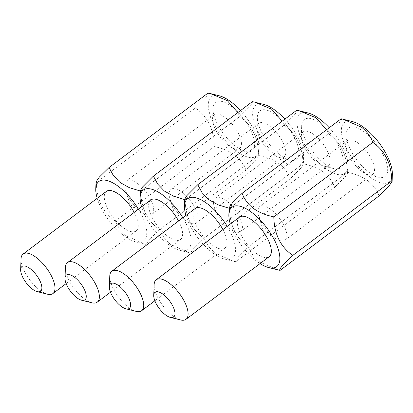 <?xml version="1.0" encoding="UTF-8"?>
<svg xmlns="http://www.w3.org/2000/svg" width="413" height="413" viewBox="0 0 413 413"><rect width="100%" height="100%" fill="white"/><g stroke="black" fill="none" stroke-linecap="round" stroke-linejoin="round"><path stroke-width="0.31" stroke-dasharray="2.06 1.55" d="M47.531 294.211A24.749 10.253 53 0 1 24.362 271.15A24.749 10.253 53 0 1 21.032 258.992M106.378 191.379A24.749 10.253 -127 0 0 107.612 208.513A24.749 10.253 -127 0 0 136.14 230.929A24.749 10.253 -127 0 0 134.912 213.795A24.749 10.253 -127 0 0 134.204 212.411M138.494 209.179A37.16 15.395 53 0 1 141.757 215.121A37.16 15.395 53 0 1 135.557 241.806A37.16 15.395 53 0 1 100.767 207.187A37.16 15.395 53 0 1 97.205 198.281M277.779 269.844L259.72 262.007C254.305 257.702 250.531 252.637 248.409 246.819C236.241 238.518 229.922 225.668 229.442 208.266C229.809 225.441 236.133 238.291 248.409 246.819L237.537 257.712C235.477 260.226 234.868 261.589 235.715 261.801L233.412 261.259L214.579 252.828L208.219 246.05L204.043 238.229C191.88 229.933 185.556 217.078 185.076 199.68C185.442 216.856 191.766 229.705 204.043 238.229L193.17 249.127C191.111 251.641 190.501 253.004 191.348 253.215L189.051 252.673L170.218 244.243L163.853 237.465L159.681 229.643C147.513 221.342 141.189 208.493 140.709 191.09C140.843 199.257 142.495 206.82 145.67 213.774C149.207 220.454 153.879 225.741 159.681 229.643C149.583 239.034 145.35 244.026 146.982 244.63L144.684 244.083L125.851 235.653L119.486 228.879L115.315 221.058C109.512 217.155 104.845 211.864 101.304 205.189C98.134 198.235 96.477 190.672 96.343 182.505L195.344 108.015C201.146 111.918 205.819 117.209 209.355 123.885C212.525 130.844 214.177 138.401 214.316 146.569C230.676 149.919 241.233 157.776 245.983 170.135L255.611 160.647L259.003 155.753L258.677 155.154C258.543 146.992 256.891 139.429 253.721 132.475C250.18 125.795 245.513 120.503 239.71 116.6L237.842 112.579M250.484 129.744A30.319 12.56 -127 0 0 227.542 103.792A30.319 12.56 -127 0 0 212.963 108.371A30.319 12.56 -127 0 0 217.037 123.27A30.319 12.56 -127 0 0 245.425 151.514A30.319 12.56 -127 0 0 250.484 129.744M215.41 129.341A21.037 8.714 53 0 1 212.581 119.001A21.037 8.714 53 0 1 214.362 114.773A21.037 8.714 53 0 1 238.616 133.833A21.037 8.714 53 0 1 239.659 148.396A21.037 8.714 53 0 1 235.105 148.938A21.037 8.714 53 0 1 215.41 129.341M127.658 195.364A21.037 8.714 53 0 1 125.728 190.605A21.037 8.714 53 0 1 126.615 180.801A21.037 8.714 53 0 1 150.864 199.856A21.037 8.714 53 0 1 151.912 214.419A21.037 8.714 53 0 1 142.242 212.556A21.037 8.714 53 0 1 127.658 195.364M240.505 110.576A37.16 15.395 53 0 1 254.258 130.472A37.16 15.395 53 0 1 259.256 148.732A37.16 15.395 53 0 1 241.378 154.348A37.16 15.395 53 0 1 213.268 122.537A37.16 15.395 53 0 1 219.468 95.852M115.315 221.058L214.316 146.569M146.982 244.63L245.983 170.135M252.405 101.619C253.252 101.83 252.642 103.193 250.583 105.707L239.71 116.6L140.709 191.09L239.71 116.6C251.878 124.902 258.197 137.751 258.677 155.154L159.681 229.643L258.677 155.154C275.043 158.504 285.6 166.362 290.349 178.726L301.222 167.828L303.364 164.343L303.044 163.739C302.677 146.563 296.353 133.714 284.077 125.185L282.208 121.164M96.343 182.505L96.022 181.906M208.044 93.033C209.742 93.544 205.514 98.537 195.344 108.015M150.745 199.964A24.749 10.253 -127 0 0 150.048 200.625A24.749 10.253 -127 0 0 158.138 226.825A24.749 10.253 -127 0 0 180.507 239.519A24.749 10.253 -127 0 0 181.209 238.853A24.749 10.253 -127 0 0 178.571 220.996M182.861 217.77A37.16 15.395 53 0 1 189.02 248.44A37.16 15.395 53 0 1 179.923 250.392A37.16 15.395 53 0 1 141.571 206.867M259.039 111.675A30.319 12.56 -127 0 0 257.33 116.956A30.319 12.56 -127 0 0 268.089 142.645A30.319 12.56 -127 0 0 289.792 160.099A30.319 12.56 -127 0 0 297.215 158.509A30.319 12.56 -127 0 0 286.415 125.309A30.319 12.56 -127 0 0 259.039 111.675M284.619 156.419A21.037 8.714 53 0 1 284.025 156.981A21.037 8.714 53 0 1 279.472 157.523A21.037 8.714 53 0 1 264.413 145.412A21.037 8.714 53 0 1 256.943 127.586A21.037 8.714 53 0 1 258.135 123.926A21.037 8.714 53 0 1 258.729 123.363A21.037 8.714 53 0 1 277.743 134.153A21.037 8.714 53 0 1 284.619 156.419M196.872 222.442A21.037 8.714 53 0 1 196.278 223.005A21.037 8.714 53 0 1 186.609 221.141A21.037 8.714 53 0 1 170.094 199.19A21.037 8.714 53 0 1 170.383 189.949A21.037 8.714 53 0 1 170.977 189.386A21.037 8.714 53 0 1 189.99 200.176A21.037 8.714 53 0 1 196.872 222.442M284.872 119.161A37.16 15.395 53 0 1 303.617 157.317A37.16 15.395 53 0 1 301.521 163.791A37.16 15.395 53 0 1 267.965 147.08A37.16 15.395 53 0 1 254.733 106.394A37.16 15.395 53 0 1 263.835 104.443M184.756 199.076L185.076 199.68L284.077 125.185C296.24 133.487 302.564 146.341 303.044 163.739L204.043 238.229L303.044 163.739C319.409 167.089 329.961 174.947 334.711 187.311L345.588 176.413L347.731 172.928L347.41 172.324C347.039 155.149 340.72 142.299 328.438 133.776L326.575 129.749M191.348 253.215L290.349 178.726M140.709 191.09L140.389 190.491M91.898 302.796A24.749 10.253 53 0 1 74.185 288.542A24.749 10.253 53 0 1 65.399 267.578M136.264 311.381A24.749 10.253 53 0 1 118.552 297.133A24.749 10.253 53 0 1 109.765 276.163M195.112 208.55A24.749 10.253 -127 0 0 194.409 209.21A24.749 10.253 -127 0 0 202.504 235.41A24.749 10.253 -127 0 0 224.873 248.105A24.749 10.253 -127 0 0 225.575 247.439A24.749 10.253 -127 0 0 222.932 229.582M227.227 226.355A37.16 15.395 53 0 1 233.386 257.025A37.16 15.395 53 0 1 224.285 258.977A37.16 15.395 53 0 1 185.938 215.452M341.577 167.095A30.319 12.56 -127 0 0 330.782 133.895A30.319 12.56 -127 0 0 303.405 120.266A30.319 12.56 -127 0 0 301.691 125.542A30.319 12.56 -127 0 0 312.455 151.23A30.319 12.56 -127 0 0 334.153 168.685A30.319 12.56 -127 0 0 341.577 167.095M302.497 132.511A21.037 8.714 53 0 1 303.096 131.948A21.037 8.714 53 0 1 322.109 142.738A21.037 8.714 53 0 1 328.985 165.004A21.037 8.714 53 0 1 328.392 165.567A21.037 8.714 53 0 1 323.833 166.109A21.037 8.714 53 0 1 308.779 153.997A21.037 8.714 53 0 1 301.309 136.176A21.037 8.714 53 0 1 302.497 132.511M214.75 198.534A21.037 8.714 53 0 1 215.343 197.972A21.037 8.714 53 0 1 234.357 208.761A21.037 8.714 53 0 1 241.238 231.032A21.037 8.714 53 0 1 240.64 231.595A21.037 8.714 53 0 1 230.975 229.726A21.037 8.714 53 0 1 214.461 207.78A21.037 8.714 53 0 1 214.75 198.534M329.238 127.746A37.16 15.395 53 0 1 347.983 165.902A37.16 15.395 53 0 1 345.887 172.376A37.16 15.395 53 0 1 312.331 155.665A37.16 15.395 53 0 1 299.1 114.979A37.16 15.395 53 0 1 308.196 113.028M296.771 110.204C297.618 110.416 297.009 111.778 294.949 114.293L284.077 125.185L185.076 199.68M235.715 261.801L334.711 187.311M341.138 118.789C342.842 119.305 338.608 124.298 328.438 133.776L229.442 208.266L328.438 133.776C340.606 142.072 346.93 154.927 347.41 172.324L248.409 246.819L347.41 172.324C355.201 173.883 361.989 176.676 367.771 180.708C373.187 185.014 376.955 190.078 379.077 195.896M180.631 319.967A24.749 10.253 53 0 1 173.037 316.028A24.749 10.253 53 0 1 154.132 284.748M239.478 217.135A24.749 10.253 -127 0 0 240.247 233.314A24.749 10.253 -127 0 0 256.287 253.386A24.749 10.253 -127 0 0 269.24 256.69M260.066 263.592A37.16 15.395 53 0 1 257.258 261.646A37.16 15.395 53 0 1 230.304 224.042M364.493 132.088A30.319 12.56 -127 0 0 346.058 134.132A30.319 12.56 -127 0 0 369.222 172.443A30.319 12.56 -127 0 0 378.52 177.275A30.319 12.56 -127 0 0 386.372 162.402A30.319 12.56 -127 0 0 364.493 132.088M361.747 171.343A21.037 8.714 53 0 1 345.676 144.762A21.037 8.714 53 0 1 347.457 140.534A21.037 8.714 53 0 1 358.469 143.342A21.037 8.714 53 0 1 372.103 160.404A21.037 8.714 53 0 1 372.758 174.152A21.037 8.714 53 0 1 368.2 174.699A21.037 8.714 53 0 1 361.747 171.343M274 237.372A21.037 8.714 53 0 1 258.827 216.366A21.037 8.714 53 0 1 259.71 206.557A21.037 8.714 53 0 1 270.716 209.365A21.037 8.714 53 0 1 284.35 226.427A21.037 8.714 53 0 1 285.006 240.18A21.037 8.714 53 0 1 275.342 238.311A21.037 8.714 53 0 1 274 237.372M392.35 174.493A37.16 15.395 53 0 1 369.754 176.996A37.16 15.395 53 0 1 342.94 139.842A37.16 15.395 53 0 1 352.563 121.613M229.442 208.266L229.117 207.667M66.132 283.612L136.14 230.929M135.557 241.806L144.684 244.083M212.581 119.001L212.963 108.371M126.615 180.801L214.362 114.773M142.242 212.556L130.069 204.528L125.728 190.605M259.256 148.732L259.003 155.753M151.912 214.419L239.659 148.396M235.105 148.938L245.425 151.514M279.472 157.523L289.792 160.099M256.943 127.586L257.33 116.956M196.278 223.005L284.025 156.981M170.094 199.19L174.436 213.113L186.609 221.141M303.617 157.317L303.364 164.343M170.977 189.386L258.729 123.363M179.923 250.392L189.051 252.668M110.498 292.197L180.507 239.519M154.86 300.783L224.873 248.105M224.285 258.977L233.417 261.259M215.343 197.972L303.096 131.948M347.983 165.902L347.731 172.928M214.461 207.78L218.797 221.698L230.975 229.726M240.64 231.595L328.392 165.567M323.833 166.109L334.153 168.685M301.309 136.176L301.691 125.542M345.676 144.762L346.058 134.132M259.71 206.557L347.457 140.534M275.342 238.311L263.164 230.289L258.827 216.366M285.006 240.18L372.758 174.152M368.2 174.699L378.52 177.275"/><path stroke-width="0.62" d="M20.65 269.622L21.032 258.992A24.749 10.253 53 0 1 23.133 254.016A24.749 10.253 53 0 1 51.661 276.436A24.749 10.253 53 0 1 52.895 293.571A24.749 10.253 53 0 1 47.531 294.211L37.211 291.635A15.467 6.407 -127 0 0 39.793 280.525A15.467 6.407 -127 0 0 28.089 267.283A15.467 6.407 -127 0 0 20.65 269.622A15.467 6.407 -127 0 0 22.73 277.221A15.467 6.407 -127 0 0 37.211 291.635M97.205 198.281A37.16 15.395 53 0 1 95.77 188.927L96.022 181.906L99.357 177.074L109.042 167.523L208.044 93.033L210.341 93.575L227.274 100.607L237.842 112.579M109.042 167.523L113.343 175.525L120.044 182.484L129.233 187.616L140.022 190.935M210.341 93.575L219.468 95.852A37.16 15.395 53 0 1 240.505 110.576M95.77 188.927A37.16 15.395 53 0 1 111.35 182.118A37.16 15.395 53 0 1 138.494 209.179M134.204 212.411A24.749 10.253 -127 0 0 106.378 191.379L23.133 254.016M65.017 278.207L65.399 267.578A24.749 10.253 53 0 1 66.798 263.267A24.749 10.253 53 0 1 67.495 262.601A24.749 10.253 53 0 1 89.864 275.295A24.749 10.253 53 0 1 97.958 301.495A24.749 10.253 53 0 1 97.256 302.156A24.749 10.253 53 0 1 91.898 302.796L81.578 300.22A15.467 6.407 -127 0 0 85.367 299.404A15.467 6.407 -127 0 0 79.859 282.466A15.467 6.407 -127 0 0 65.889 275.512A15.467 6.407 -127 0 0 65.017 278.207A15.467 6.407 -127 0 0 70.504 291.31A15.467 6.407 -127 0 0 81.578 300.22M178.571 220.996A24.749 10.253 -127 0 0 150.745 199.964L67.495 262.601M141.571 206.867A37.16 15.395 53 0 1 140.136 197.512A37.16 15.395 53 0 1 142.232 191.043A37.16 15.395 53 0 1 182.861 217.77M140.136 197.512L140.389 190.491L142.531 187.006L153.409 176.108L157.709 184.11L164.41 191.069L173.599 196.201L184.389 199.52M282.208 121.164L271.64 109.197L254.707 102.161L263.835 104.443A37.16 15.395 53 0 1 284.872 119.161M254.707 102.161L252.405 101.619L153.409 176.108M109.383 286.792L109.765 276.163A24.749 10.253 53 0 1 111.164 271.852A24.749 10.253 53 0 1 111.861 271.191A24.749 10.253 53 0 1 134.23 283.886A24.749 10.253 53 0 1 142.325 310.08A24.749 10.253 53 0 1 141.623 310.741A24.749 10.253 53 0 1 136.264 311.381L125.944 308.805A15.467 6.407 -127 0 0 129.734 307.99A15.467 6.407 -127 0 0 124.22 291.057A15.467 6.407 -127 0 0 110.256 284.098A15.467 6.407 -127 0 0 109.383 286.792A15.467 6.407 -127 0 0 114.871 299.9A15.467 6.407 -127 0 0 125.944 308.805M185.938 215.452A37.16 15.395 53 0 1 184.503 206.102A37.16 15.395 53 0 1 186.599 199.629A37.16 15.395 53 0 1 227.227 226.355M184.503 206.102L184.756 199.076L186.898 195.592L197.77 184.694L296.771 110.204L299.069 110.746L316.002 117.782L326.575 129.749M197.77 184.694L202.071 192.695L208.777 199.655L217.966 204.786L228.756 208.111M299.069 110.746L308.196 113.028A37.16 15.395 53 0 1 329.238 127.746M222.932 229.582A24.749 10.253 -127 0 0 195.112 208.55L111.861 271.191M153.744 295.378L154.132 284.748A24.749 10.253 53 0 1 156.228 279.777A24.749 10.253 53 0 1 169.18 283.081A24.749 10.253 53 0 1 185.215 303.152A24.749 10.253 53 0 1 185.989 319.332A24.749 10.253 53 0 1 180.631 319.967L170.311 317.39A15.467 6.407 -127 0 0 174.317 309.802A15.467 6.407 -127 0 0 163.15 294.335A15.467 6.407 -127 0 0 153.744 295.378A15.467 6.407 -127 0 0 165.567 314.928A15.467 6.407 -127 0 0 170.311 317.39M185.989 319.332L269.24 256.69A24.749 10.253 -127 0 0 268.465 240.511A24.749 10.253 -127 0 0 252.431 220.439A24.749 10.253 -127 0 0 239.478 217.135L156.228 279.777M230.304 224.042A37.16 15.395 53 0 1 228.864 214.688A37.16 15.395 53 0 1 251.46 212.179A37.16 15.395 53 0 1 278.279 249.338A37.16 15.395 53 0 1 268.651 267.562A37.16 15.395 53 0 1 260.066 263.592M228.864 214.688L229.117 207.667L232.452 202.835L242.137 193.279C244.259 199.102 248.032 204.167 253.448 208.472C259.23 212.499 266.018 215.292 273.804 216.851C274.175 234.026 280.499 246.881 292.776 255.404C282.683 264.795 278.45 269.787 280.076 270.386L268.651 267.562M280.076 270.386L379.077 195.896L388.71 186.402L392.097 181.513L391.777 180.915C391.405 163.734 385.081 150.884 372.805 142.361C370.683 136.543 366.914 131.479 361.499 127.173L343.435 119.336L352.563 121.613A37.16 15.395 53 0 1 363.961 127.534A37.16 15.395 53 0 1 392.35 174.493L392.097 181.467M292.776 255.404L391.777 180.915M273.804 216.851L372.805 142.361M242.137 193.279L341.138 118.789L343.435 119.336M52.895 293.571L66.132 283.612M97.256 302.156L110.498 292.197M141.623 310.741L154.86 300.783"/></g></svg>
